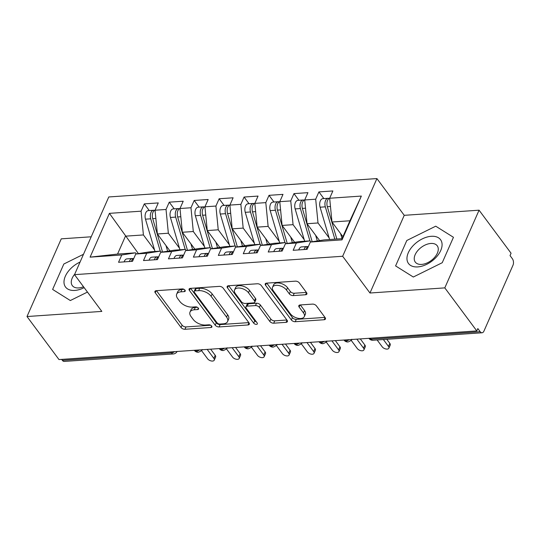 <?xml version="1.0" encoding="UTF-8"?>
<svg xmlns="http://www.w3.org/2000/svg" width="540" height="540" viewBox="0 0 540 540"><rect width="100%" height="100%" fill="white"/><g stroke="black" fill="none" stroke-linecap="round" stroke-linejoin="round"><path stroke-width="0.81" d="M184.997 290.149A2.113 1.154 -156.2 0 0 182.277 288.913L156.263 290.702A3.017 1.647 -156.2 0 0 154.94 291.411A3.017 1.647 -156.2 0 0 155.25 292.795L181.062 327.524A3.017 1.647 -156.2 0 0 184.943 329.279L210.958 327.497A2.113 1.154 -156.2 0 0 211.882 326.997A2.113 1.154 -156.2 0 0 211.667 326.032A2.113 1.154 -156.2 0 0 208.953 324.797L205.585 325.026A9.646 5.272 -156.2 0 1 193.158 319.39L191.012 316.501A9.646 5.272 -156.2 0 1 190.019 312.066A9.646 5.272 -156.2 0 1 194.258 309.785L197.62 309.555A2.113 1.154 -156.2 0 0 198.551 309.056A2.113 1.154 -156.2 0 0 198.329 308.09A2.113 1.154 -156.2 0 0 195.615 306.855L192.247 307.084A9.646 5.272 -156.2 0 1 179.827 301.448L177.674 298.559A9.646 5.272 -156.2 0 1 176.681 294.125A9.646 5.272 -156.2 0 1 180.92 291.85L184.288 291.613A2.113 1.154 -156.2 0 0 185.213 291.121A2.113 1.154 -156.2 0 0 184.997 290.149M305.566 294.752A3.017 1.647 -156.2 0 0 306.889 294.043A3.017 1.647 -156.2 0 0 306.578 292.66L299.336 282.913A3.017 1.647 -156.2 0 0 295.454 281.151L266.564 283.135A3.017 1.647 -156.2 0 0 265.241 283.851A3.017 1.647 -156.2 0 0 265.552 285.235L291.364 319.957A3.017 1.647 -156.2 0 0 295.245 321.719L324.135 319.734A3.017 1.647 -156.2 0 0 325.458 319.025A3.017 1.647 -156.2 0 0 325.148 317.642L316.4 305.87A3.017 1.647 -156.2 0 0 312.518 304.108L300.152 304.958A3.017 1.647 -156.2 0 0 298.829 305.674A3.017 1.647 -156.2 0 0 299.14 307.058L303.48 312.89A8.066 4.401 -156.2 0 1 304.31 316.595A8.066 4.401 -156.2 0 1 298.04 318.296A8.066 4.401 -156.2 0 1 290.378 313.787L273.389 290.932A8.066 4.401 -156.2 0 1 272.558 287.226A8.066 4.401 -156.2 0 1 278.829 285.525A8.066 4.401 -156.2 0 1 286.484 290.034L289.319 293.841A3.017 1.647 -156.2 0 0 293.2 295.603L305.566 294.752L306.524 292.579M91.213 236.79L61.263 238.842L27 316.535L58.995 359.573L476.8 330.925L477.839 328.57L480.175 331.715A4.61 2.673 86.1 0 0 482.051 332.775A4.61 2.673 86.1 0 0 483.928 331.128L513 265.207A4.61 2.673 86.1 0 0 512.365 258.728L510.03 255.582L511.07 253.233L479.075 210.188L404.244 215.325L376.92 178.571L342.657 256.264L369.974 293.011L444.805 287.881L476.8 330.925M27 316.535L101.831 311.404L74.513 274.651L342.657 256.264M223.189 288.137A3.017 1.647 -156.2 0 0 219.308 286.375L190.418 288.36A3.017 1.647 -156.2 0 0 189.095 289.069A3.017 1.647 -156.2 0 0 189.405 290.453L215.217 325.181A3.017 1.647 -156.2 0 0 219.098 326.936L247.988 324.959A3.017 1.647 -156.2 0 0 249.311 324.243A3.017 1.647 -156.2 0 0 249.007 322.859L223.189 288.137M228.494 285.748L257.384 283.763A3.017 1.647 -156.2 0 1 261.266 285.525L287.078 320.247A3.017 1.647 -156.2 0 1 287.388 321.638A3.017 1.647 -156.2 0 1 286.065 322.346L273.699 323.197A3.017 1.647 -156.2 0 1 269.818 321.435L259.349 307.355A3.017 1.647 -156.2 0 0 255.467 305.593L247.266 306.153A3.017 1.647 -156.2 0 0 245.936 306.862A3.017 1.647 -156.2 0 0 246.247 308.252L257.148 322.913A2.113 1.154 -156.2 0 1 257.364 323.879A2.113 1.154 -156.2 0 1 255.724 324.324A2.113 1.154 -156.2 0 1 253.719 323.143L227.475 287.84A3.017 1.647 -156.2 0 1 227.165 286.457A3.017 1.647 -156.2 0 1 228.494 285.748M376.92 178.571L108.776 196.958L74.513 274.651M138.409 253.597L109.411 213.354L90.092 257.141L121.77 254.968L118.55 262.271L132.523 261.313L135.743 254.016L146.718 253.26L143.498 260.557L157.464 259.598L160.684 252.302L171.659 251.552L168.44 258.849L182.412 257.891L185.625 250.594L196.601 249.838L193.388 257.135L207.353 256.183L210.573 248.879L221.549 248.13L218.329 255.427L232.294 254.468L235.514 247.172L246.49 246.416L243.27 253.719L257.243 252.761L260.462 245.457L271.431 244.708L268.218 252.005L282.184 251.046L285.404 243.749L296.379 243L293.159 250.297L307.125 249.338L310.345 242.042L324.095 239.902L342.05 238.667L349.94 220.772L331.985 222.007L342.913 236.709M109.411 213.354L141.089 211.181L143.411 234.941L154.535 249.905M149.269 210.56L144.302 203.884L141.089 211.181M144.302 203.884L158.274 202.925L155.054 210.222L166.03 209.473L168.352 233.226L179.476 248.191M174.211 208.852L169.25 202.169L166.03 209.473M169.25 202.169L183.215 201.218L179.996 208.514L190.971 207.758L193.3 231.518L204.424 246.483M199.159 207.137L194.191 200.462L190.971 207.758M194.191 200.462L208.163 199.503L204.944 206.8L215.919 206.05L218.241 229.81L229.365 244.775M224.1 205.429L219.139 198.754L215.919 206.05M219.139 198.754L233.105 197.795L229.885 205.092L240.86 204.336L243.182 228.096L254.306 243.061M249.041 203.722L244.08 197.039L240.86 204.336M244.08 197.039L258.046 196.081L254.826 203.384L265.801 202.628L268.13 226.388L279.254 241.353M273.989 202.007L269.021 195.332L265.801 202.628M269.021 195.332L282.994 194.373L279.774 201.67L290.75 200.921L293.072 224.674L304.196 239.638M298.931 200.3L293.969 193.617L290.75 200.921M293.969 193.617L307.935 192.659L304.715 199.962L315.691 199.206L318.013 222.966L329.137 237.931M323.872 198.585L318.911 191.909L315.691 199.206M318.911 191.909L332.876 190.951L329.656 198.248L361.341 196.074L342.023 239.868L310.345 242.042M310.932 241.947L310.122 240.86L299.147 241.61L285.404 243.749M296.379 243L310.122 240.86M336.845 239.024L327.321 206.699A6.143 3.571 -93.9 0 1 327.578 200.36A6.143 3.571 -93.9 0 1 329.67 198.234L331.985 222.007M349.94 220.772L361.341 196.074M285.991 243.655L285.181 242.568L274.205 243.324L260.462 245.457M271.431 244.708L285.181 242.568M318.013 222.966L307.037 223.715L319.592 240.597M304.715 199.962L307.037 223.715M261.05 245.369L260.24 244.276L249.264 245.032L235.514 247.172M246.49 246.416L260.24 244.276M293.072 224.674L282.096 225.43L294.644 242.312M287.253 243.459L277.439 210.121A6.143 3.571 -93.9 0 1 277.695 203.782A6.143 3.571 -93.9 0 1 279.781 201.65L282.096 225.43M236.101 247.077L235.292 245.99L224.316 246.74L210.573 248.879M221.549 248.13L235.292 245.99M268.13 226.388L257.155 227.138L269.703 244.019M254.826 203.384L257.155 227.138M211.16 248.792L210.35 247.698L199.375 248.454L185.625 250.594M196.601 249.838L210.35 247.698M243.182 228.096L232.207 228.852L244.762 245.734M229.885 205.092L232.207 228.852M186.219 250.499L185.409 249.413L174.434 250.162L160.684 252.302M171.659 251.552L185.409 249.413M218.241 229.81L207.266 230.56L219.814 247.442M204.944 206.8L207.266 230.56M161.271 252.214L160.461 251.12L149.486 251.876L135.743 254.016M146.718 253.26L160.461 251.12M193.3 231.518L182.324 232.268L194.873 249.156M179.996 208.514L182.324 232.268M61.648 359.39L62.37 360.362L171.436 352.883L170.714 351.911M174.569 351.648A4.61 2.781 -36.6 0 1 171.436 352.883A4.61 2.673 -93.9 0 0 173.313 353.95L64.247 361.429A4.61 2.673 -93.9 0 1 62.37 360.362M136.33 253.922L135.52 252.835L117.558 254.063L90.092 257.141M121.77 254.968L135.52 252.835M168.352 233.226L157.376 233.982L169.931 250.864M155.054 210.222L157.376 233.982M444.805 287.881L479.075 210.188M70.335 300.537L87.46 292.072L70.335 300.537L52.623 289.433L70.335 300.537M63.835 264.013L52.623 289.433L63.835 264.013L83.491 254.286L63.835 264.013M404.244 215.325L369.974 293.011M406.809 240.489L395.597 265.91L413.316 277.02L442.24 262.71L453.452 237.296L435.733 226.186L406.809 240.489L435.733 226.186L453.452 237.296L442.24 262.71L413.316 277.02L395.597 265.91L406.809 240.489M143.411 234.941L125.449 236.169L117.558 254.063M342.023 239.868L342.05 238.667M195.784 350.197L196.506 351.169A4.61 2.673 86.1 0 0 198.376 352.229A4.61 2.673 86.1 0 0 198.443 352.229C201.116 351.081 202.358 350.177 202.156 349.502M220.725 348.482L221.447 349.454A4.61 2.673 86.1 0 0 223.324 350.521A4.61 2.673 86.1 0 0 223.385 350.514C226.064 349.373 227.3 348.469 227.097 347.794M245.673 346.775L246.395 347.746A4.61 2.673 86.1 0 0 248.265 348.813A4.61 2.673 86.1 0 0 248.326 348.806C251.006 347.666 252.241 346.754 252.045 346.086M270.614 345.06L271.337 346.032A4.61 2.673 86.1 0 0 273.206 347.099A4.61 2.673 86.1 0 0 273.274 347.092C275.947 345.951 277.189 345.047 276.986 344.372M295.556 343.352L296.278 344.324A4.61 2.673 86.1 0 0 298.154 345.391A4.61 2.673 86.1 0 0 298.215 345.384C300.895 344.243 302.13 343.332 301.928 342.664M320.504 341.638L321.226 342.617A4.61 2.673 86.1 0 0 323.096 343.676A4.61 2.673 86.1 0 0 323.163 343.67C325.836 342.529 327.071 341.624 326.875 340.949M345.445 339.93L346.167 340.902A4.61 2.673 86.1 0 0 348.037 341.969A4.61 2.673 86.1 0 0 348.104 341.962C350.777 340.821 352.019 339.916 351.817 339.242M184.032 289.352L181.96 289.494A9.646 5.272 -156.2 0 0 177.721 291.776L176.681 294.125M190.019 312.066L191.052 309.71A9.646 5.272 -156.2 0 1 195.291 307.435L197.37 307.294M156.465 290.682L182.101 325.168A3.017 1.647 -156.2 0 0 185.983 326.93L210.701 325.235M190.62 288.34L216.257 322.826A3.017 1.647 -156.2 0 0 220.138 324.587L248.825 322.616M195.122 290.871A2.113 1.154 -156.2 0 0 194.191 291.371A2.113 1.154 -156.2 0 0 194.407 292.343L217.066 322.819A2.113 1.154 -156.2 0 0 219.787 324.054L223.337 323.811A9.646 5.272 -156.2 0 0 227.576 321.529A9.646 5.272 -156.2 0 0 226.584 317.101L211.093 296.264A9.646 5.272 -156.2 0 0 198.673 290.628L195.122 290.871L196.155 288.522A2.113 1.154 -156.2 0 0 195.23 289.015L194.191 291.371M227.576 321.529L228.609 319.174A9.646 5.272 -156.2 0 0 227.617 314.746L226.584 317.101M196.155 288.522L199.706 288.272A9.646 5.272 -156.2 0 1 212.132 293.909L227.617 314.746M286.895 320.004L274.738 320.841L273.699 323.197M245.936 306.862L246.976 304.513A3.017 1.647 -156.2 0 1 248.299 303.797L256.5 303.237A3.017 1.647 -156.2 0 1 260.388 304.999L270.857 319.079A3.017 1.647 -156.2 0 0 274.738 320.841M228.697 285.734L254.759 320.794A2.113 1.154 -156.2 0 0 256.372 321.867M248.488 292.741A8.066 4.401 -156.2 0 0 240.827 288.232A8.066 4.401 -156.2 0 0 234.556 289.933A8.066 4.401 -156.2 0 0 235.386 293.639L241.373 301.691A3.017 1.647 -156.2 0 0 245.255 303.453L253.456 302.886A3.017 1.647 -156.2 0 0 254.779 302.177A3.017 1.647 -156.2 0 0 254.468 300.793L248.488 292.741L249.521 290.385A8.066 4.401 -156.2 0 0 241.866 285.876A8.066 4.401 -156.2 0 0 235.595 287.577L234.556 289.933M254.779 302.177L255.818 299.822A3.017 1.647 -156.2 0 0 255.508 298.438L254.468 300.793M249.521 290.385L255.508 298.438M272.558 287.226L273.598 284.87A8.066 4.401 -156.2 0 1 279.862 283.169A8.066 4.401 -156.2 0 1 287.523 287.678L290.358 291.485A3.017 1.647 -156.2 0 0 294.239 293.247L306.396 292.417M304.31 316.595L305.35 314.24A8.066 4.401 -156.2 0 0 304.519 310.534L303.48 312.89M300.362 304.945L304.519 310.534M266.767 283.122L292.397 317.601A3.017 1.647 -156.2 0 0 296.285 319.363L324.965 317.399M160.238 251.134L150.721 218.815A6.143 3.571 -93.9 0 1 150.977 212.47A6.143 3.571 -93.9 0 1 153.482 210.269L148.244 210.634A6.143 3.571 86.1 0 0 145.739 212.828A6.143 3.571 86.1 0 0 145.483 219.173L155 251.498M153.482 210.269A6.143 3.571 -93.9 0 1 154.494 210.451M162.533 252.011L152.719 218.673A6.143 3.571 -93.9 0 1 152.975 212.335A6.143 3.571 -93.9 0 1 155.061 210.209M165.976 245.545L167.643 251.222M133.778 258.457A6.143 3.571 86.1 0 0 131.692 260.584A6.143 3.571 86.1 0 0 131.395 261.387M133.211 258.701L133.144 258.674A6.143 3.571 86.1 0 0 132.199 258.525A6.143 3.571 86.1 0 0 129.695 260.726A6.143 3.571 86.1 0 0 129.404 261.522M124.166 261.887A6.143 3.571 -93.9 0 1 124.457 261.083A6.143 3.571 -93.9 0 1 126.961 258.883L132.199 258.525M201.501 350.568L207.63 358.817A3.841 2.099 -156.2 0 0 211.275 360.963A3.841 2.099 -156.2 0 0 214.265 360.153A3.841 2.099 -156.2 0 0 213.867 358.391L215.217 355.327A3.841 2.099 23.8 0 1 215.615 357.089L214.265 360.153M210.641 349.178L215.217 355.327M207.191 349.414L213.867 358.391M185.186 249.426L175.669 217.1A6.143 3.571 -93.9 0 1 175.925 210.762A6.143 3.571 -93.9 0 1 178.423 208.562L173.185 208.919A6.143 3.571 86.1 0 0 170.681 211.12A6.143 3.571 86.1 0 0 170.431 217.458L179.948 249.784M178.423 208.562A6.143 3.571 -93.9 0 1 179.435 208.737M187.481 250.304L177.66 216.965A6.143 3.571 -93.9 0 1 177.917 210.62A6.143 3.571 -93.9 0 1 180.009 208.494M190.917 243.837L192.591 249.507M210.128 247.718L200.61 215.393A6.143 3.571 -93.9 0 1 200.867 209.048A6.143 3.571 -93.9 0 1 203.364 206.854L198.126 207.212A6.143 3.571 86.1 0 0 195.629 209.405A6.143 3.571 86.1 0 0 195.372 215.75L204.89 248.076M203.364 206.854A6.143 3.571 -93.9 0 1 204.383 207.029M212.423 248.596L202.608 215.251A6.143 3.571 -93.9 0 1 202.865 208.913A6.143 3.571 -93.9 0 1 204.95 206.786M215.865 242.123L217.532 247.799M235.076 246.004L225.551 213.678A6.143 3.571 -93.9 0 1 225.808 207.34A6.143 3.571 -93.9 0 1 228.312 205.139L223.074 205.497A6.143 3.571 86.1 0 0 220.57 207.698A6.143 3.571 86.1 0 0 220.313 214.036L229.831 246.362M228.312 205.139A6.143 3.571 -93.9 0 1 229.325 205.315M237.364 246.881L227.549 213.543A6.143 3.571 -93.9 0 1 227.806 207.205A6.143 3.571 -93.9 0 1 229.892 205.072M240.806 240.415L242.474 246.085M260.017 244.296L250.499 211.97A6.143 3.571 -93.9 0 1 250.756 205.625A6.143 3.571 -93.9 0 1 253.253 203.431L248.015 203.789A6.143 3.571 86.1 0 0 245.518 205.99A6.143 3.571 86.1 0 0 245.261 212.328L254.779 244.654M253.253 203.431A6.143 3.571 -93.9 0 1 254.273 203.607M262.312 245.174L252.491 211.835A6.143 3.571 -93.9 0 1 252.747 205.49A6.143 3.571 -93.9 0 1 254.84 203.364M265.748 238.7L267.422 244.377M158.726 256.75A6.143 3.571 86.1 0 0 156.634 258.876A6.143 3.571 86.1 0 0 156.344 259.679M158.159 256.993L158.085 256.966A6.143 3.571 86.1 0 0 157.14 256.817A6.143 3.571 86.1 0 0 154.643 259.011A6.143 3.571 86.1 0 0 154.346 259.814M149.108 260.172A6.143 3.571 -93.9 0 1 149.405 259.369A6.143 3.571 -93.9 0 1 151.902 257.175L157.14 256.817M226.442 348.86L232.578 357.109A3.841 2.099 -156.2 0 0 236.223 359.249A3.841 2.099 -156.2 0 0 239.207 358.439A3.841 2.099 -156.2 0 0 238.808 356.677L240.158 353.619A3.841 2.099 23.8 0 1 240.556 355.381L239.207 358.439M235.589 347.463L240.158 353.619M232.139 347.699L238.808 356.677M183.668 255.035A6.143 3.571 86.1 0 0 181.582 257.162A6.143 3.571 86.1 0 0 181.285 257.965M183.101 255.278L183.026 255.251A6.143 3.571 86.1 0 0 182.088 255.103A6.143 3.571 86.1 0 0 179.584 257.303A6.143 3.571 86.1 0 0 179.287 258.107M174.049 258.464A6.143 3.571 -93.9 0 1 174.346 257.661A6.143 3.571 -93.9 0 1 176.85 255.46L182.088 255.103M251.39 347.146L257.519 355.394A3.841 2.099 -156.2 0 0 261.164 357.541A3.841 2.099 -156.2 0 0 264.148 356.731A3.841 2.099 -156.2 0 0 263.756 354.969L265.106 351.905A3.841 2.099 23.8 0 1 265.498 353.673L264.148 356.731M260.53 345.755L265.106 351.905M257.081 345.992L263.756 354.969M208.609 253.328A6.143 3.571 86.1 0 0 206.523 255.454A6.143 3.571 86.1 0 0 206.226 256.257M208.042 253.571L207.974 253.544A6.143 3.571 86.1 0 0 207.029 253.395A6.143 3.571 86.1 0 0 204.525 255.589A6.143 3.571 86.1 0 0 204.235 256.392M198.997 256.75A6.143 3.571 -93.9 0 1 199.287 255.953A6.143 3.571 -93.9 0 1 201.791 253.753L207.029 253.395M276.332 345.438L282.461 353.687A3.841 2.099 -156.2 0 0 286.106 355.826A3.841 2.099 -156.2 0 0 289.096 355.023A3.841 2.099 -156.2 0 0 288.697 353.255L290.048 350.197A3.841 2.099 23.8 0 1 290.446 351.959L289.096 355.023M285.471 344.041L290.048 350.197M282.022 344.277L288.697 353.255M233.557 251.613A6.143 3.571 86.1 0 0 231.464 253.746A6.143 3.571 86.1 0 0 231.174 254.549M232.99 251.856L232.916 251.829A6.143 3.571 86.1 0 0 231.971 251.681A6.143 3.571 86.1 0 0 229.473 253.881A6.143 3.571 86.1 0 0 229.176 254.684M223.938 255.042A6.143 3.571 -93.9 0 1 224.235 254.239A6.143 3.571 -93.9 0 1 226.732 252.038L231.971 251.681M301.273 343.724L307.409 351.972A3.841 2.099 -156.2 0 0 311.054 354.119A3.841 2.099 -156.2 0 0 314.037 353.308A3.841 2.099 -156.2 0 0 313.639 351.547L314.989 348.489A3.841 2.099 23.8 0 1 315.387 350.251L314.037 353.308M310.419 342.333L314.989 348.489M306.97 342.569L313.639 351.547M80.069 262.055A19.966 12.049 -36.6 0 0 64.199 279.835A19.966 12.049 -36.6 0 0 74.797 290.425A19.966 12.049 -36.6 0 0 84.166 287.638M74.675 274.279A13.669 8.249 -36.6 0 0 72.306 285.606A13.669 8.249 -36.6 0 0 78.658 287.928A13.669 8.249 -36.6 0 0 83.498 286.74M431.271 236.297A19.966 12.049 -36.6 0 0 408.308 252.713A19.966 12.049 -36.6 0 0 417.771 266.902A19.966 12.049 -36.6 0 0 440.735 250.493A19.966 12.049 -36.6 0 0 431.271 236.297M430.873 243.452A13.669 8.249 -36.6 0 0 417.636 250.776A13.669 8.249 -36.6 0 0 415.28 262.082A13.669 8.249 -36.6 0 0 421.632 264.404A13.669 8.249 -36.6 0 0 434.869 257.081A13.669 8.249 -36.6 0 0 437.225 245.774A13.669 8.249 -36.6 0 0 430.873 243.452M284.958 242.582L275.441 210.256A6.143 3.571 -93.9 0 1 275.697 203.918A6.143 3.571 -93.9 0 1 278.201 201.717L272.963 202.082A6.143 3.571 86.1 0 0 270.459 204.275A6.143 3.571 86.1 0 0 270.203 210.62L279.72 242.939M278.201 201.717A6.143 3.571 -93.9 0 1 279.214 201.899M290.696 236.993L292.363 242.669M258.498 249.905A6.143 3.571 86.1 0 0 256.412 252.032A6.143 3.571 86.1 0 0 256.115 252.835M257.931 250.148L257.863 250.121A6.143 3.571 86.1 0 0 256.918 249.973A6.143 3.571 86.1 0 0 254.414 252.167A6.143 3.571 86.1 0 0 254.117 252.97M248.879 253.334A6.143 3.571 -93.9 0 1 249.176 252.531A6.143 3.571 -93.9 0 1 251.681 250.331L256.918 249.973M326.221 342.016L332.35 350.264A3.841 2.099 -156.2 0 0 335.995 352.411A3.841 2.099 -156.2 0 0 338.978 351.601A3.841 2.099 -156.2 0 0 338.587 349.839L339.937 346.775A3.841 2.099 23.8 0 1 340.328 348.536L338.978 351.601M335.36 340.625L339.937 346.775M331.911 340.862L338.587 349.839M309.906 240.874L300.389 208.548A6.143 3.571 -93.9 0 1 300.638 202.21A6.143 3.571 -93.9 0 1 303.143 200.009L297.904 200.367A6.143 3.571 86.1 0 0 295.4 202.568A6.143 3.571 86.1 0 0 295.144 208.906L304.668 241.232M303.143 200.009A6.143 3.571 -93.9 0 1 304.155 200.185M312.194 241.751L302.38 208.413A6.143 3.571 -93.9 0 1 302.636 202.068A6.143 3.571 -93.9 0 1 304.722 199.942M315.637 235.285L317.304 240.955M283.439 248.198A6.143 3.571 86.1 0 0 281.353 250.324A6.143 3.571 86.1 0 0 281.057 251.127M282.879 248.441L282.805 248.407A6.143 3.571 86.1 0 0 281.86 248.258A6.143 3.571 86.1 0 0 279.356 250.459A6.143 3.571 86.1 0 0 279.065 251.262M273.827 251.62A6.143 3.571 -93.9 0 1 274.118 250.817A6.143 3.571 -93.9 0 1 276.622 248.623L281.86 248.258M351.162 340.308L357.291 348.55A3.841 2.099 -156.2 0 0 360.943 350.696A3.841 2.099 -156.2 0 0 363.926 349.886A3.841 2.099 -156.2 0 0 363.528 348.125L364.878 345.067A3.841 2.099 23.8 0 1 365.276 346.829L363.926 349.886M360.308 338.911L364.878 345.067M356.859 339.147L363.528 348.125M334.847 239.159L325.33 206.84A6.143 3.571 -93.9 0 1 325.586 200.495A6.143 3.571 -93.9 0 1 328.084 198.295L322.846 198.659A6.143 3.571 86.1 0 0 320.348 200.853A6.143 3.571 86.1 0 0 320.092 207.198L329.609 239.524M328.084 198.295A6.143 3.571 -93.9 0 1 329.103 198.477M340.578 233.57L342.07 238.626M308.387 246.483A6.143 3.571 86.1 0 0 306.295 248.609A6.143 3.571 86.1 0 0 306.005 249.413M307.82 246.726L307.746 246.699A6.143 3.571 86.1 0 0 306.801 246.55A6.143 3.571 86.1 0 0 304.304 248.751A6.143 3.571 86.1 0 0 304.007 249.554M298.769 249.912A6.143 3.571 -93.9 0 1 299.066 249.109A6.143 3.571 -93.9 0 1 301.563 246.908L306.801 246.55M377.129 339.971L382.239 346.842A3.841 2.099 -156.2 0 0 385.884 348.988A3.841 2.099 -156.2 0 0 388.868 348.179A3.841 2.099 -156.2 0 0 388.476 346.417L389.826 343.352A3.841 2.099 23.8 0 1 390.218 345.121L388.868 348.179M386.815 339.309L389.826 343.352M383.366 339.545L388.476 346.417M370.386 338.222L371.108 339.194L480.175 331.715M368.908 338.324L368.969 338.411A4.61 2.781 -36.6 0 0 371.108 339.194A4.61 2.673 86.1 0 0 372.985 340.254L482.051 332.775M194.299 350.298L194.366 350.386A4.61 2.781 -36.6 0 0 196.506 351.169A4.61 2.781 -36.6 0 0 199.517 349.94M219.247 348.584L219.308 348.671A4.61 2.781 -36.6 0 0 221.447 349.454A4.61 2.781 -36.6 0 0 224.458 348.226M244.188 346.876L244.256 346.964A4.61 2.781 -36.6 0 0 246.395 347.746A4.61 2.781 -36.6 0 0 249.399 346.518M269.129 345.161L269.197 345.249A4.61 2.781 -36.6 0 0 271.337 346.032A4.61 2.781 -36.6 0 0 274.347 344.804M294.077 343.454L294.138 343.541A4.61 2.781 -36.6 0 0 296.278 344.324A4.61 2.781 -36.6 0 0 299.288 343.096M319.019 341.746L319.086 341.834A4.61 2.781 -36.6 0 0 321.226 342.617A4.61 2.781 -36.6 0 0 324.23 341.388M343.96 340.031L344.027 340.119A4.61 2.781 -36.6 0 0 346.167 340.902A4.61 2.781 -36.6 0 0 349.178 339.674M181.96 289.494L180.92 291.85M198.295 308.036L197.62 309.555M195.291 307.435L194.258 309.785M211.626 325.978L210.958 327.497M185.983 326.93L184.943 329.279M182.101 325.168L181.062 327.524M156.168 290.709L155.25 292.795M184.957 290.095L184.288 291.613M248.947 322.785L247.988 324.959M220.138 324.587L219.098 326.936M216.257 322.826L215.217 325.181M190.323 288.367L189.405 290.453M212.132 293.909L211.093 296.264M199.706 288.272L198.673 290.628M287.024 320.173L286.065 322.346M270.857 319.079L269.818 321.435M260.388 304.999L259.349 307.355M256.5 303.237L255.467 305.593M248.299 303.797L247.266 306.153M254.759 320.794L253.719 323.143M228.4 285.755L227.475 287.84M294.239 293.247L293.2 295.603M290.358 291.485L289.319 293.841M287.523 287.678L286.484 290.034M300.065 304.965L299.14 307.058M325.094 317.56L324.135 319.734M296.285 319.363L295.245 321.719M292.397 317.601L291.364 319.957M266.47 283.142L265.552 285.235M152.719 218.673L155.858 218.457M145.483 219.173L150.721 218.815M177.66 216.965L180.806 216.749M170.431 217.458L175.669 217.1M202.608 215.251L205.747 215.035M195.372 215.75L200.61 215.393M227.549 213.543L230.688 213.327M220.313 214.036L225.551 213.678M252.491 211.835L255.636 211.619M245.261 212.328L250.499 211.97M277.439 210.121L280.577 209.905M270.203 210.62L275.441 210.256M302.38 208.413L305.519 208.197M295.144 208.906L300.389 208.548M327.321 206.699L330.466 206.482M320.092 207.198L325.33 206.84M194.366 350.386A4.61 4.61 0 0 0 198.376 352.229M173.313 353.95A4.61 4.61 0 0 0 177.086 351.479M219.308 348.671A4.61 4.61 0 0 0 223.324 350.521M244.256 346.964A4.61 4.61 0 0 0 248.265 348.813M269.197 345.249A4.61 4.61 0 0 0 273.206 347.099M294.138 343.541A4.61 4.61 0 0 0 298.154 345.391M319.086 341.834A4.61 4.61 0 0 0 323.096 343.676M344.027 340.119A4.61 4.61 0 0 0 348.037 341.969M368.969 338.411A4.61 4.61 0 0 0 372.985 340.254"/></g></svg>
